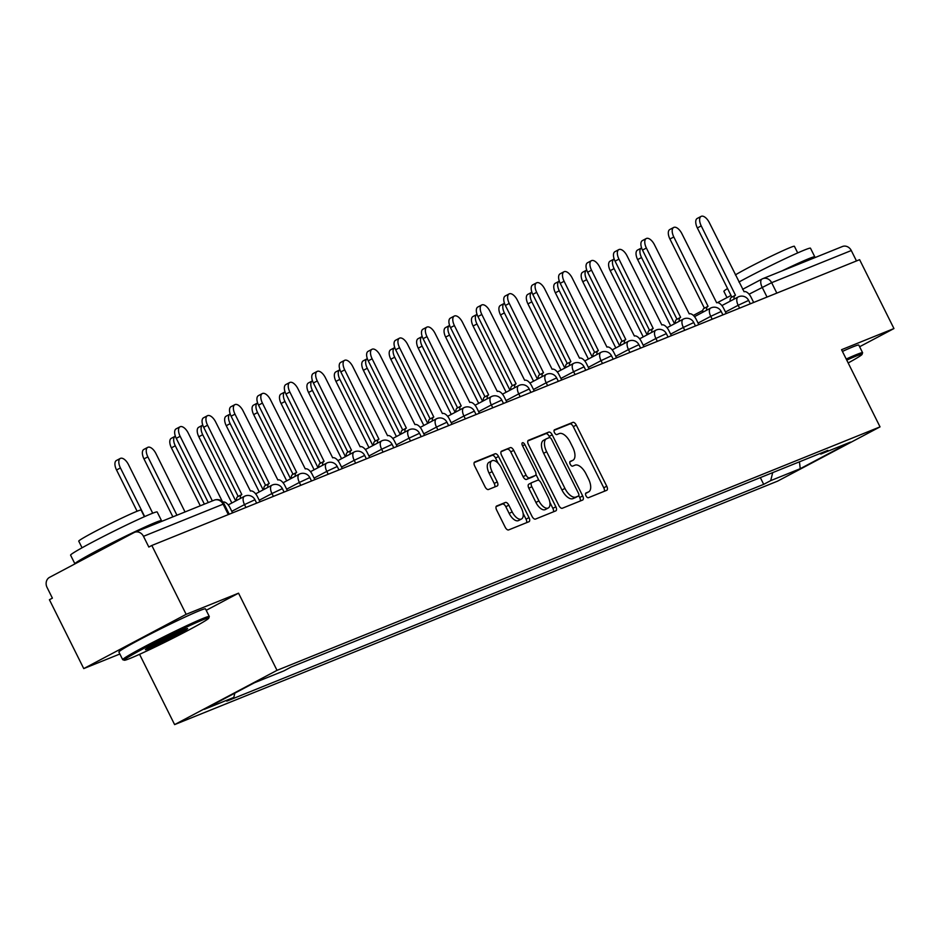 <?xml version="1.0" encoding="UTF-8"?>
<svg xmlns="http://www.w3.org/2000/svg" width="941" height="941" viewBox="0 0 941 941"><rect width="100%" height="100%" fill="white"/><g stroke="black" fill="none" stroke-linecap="round" stroke-linejoin="round"><path stroke-width="1.41" d="M585.996 495.825A2.658 1.294 62.1 0 0 588.396 497.718L606.722 490.308A3.799 1.858 62.1 0 0 606.816 490.273A3.799 1.858 62.1 0 0 606.757 486.215L576.28 425.073A3.799 1.858 62.1 0 0 572.857 422.38L554.52 429.778A2.658 1.294 62.1 0 0 554.461 429.814A2.658 1.294 62.1 0 0 554.496 432.648A2.658 1.294 62.1 0 0 556.896 434.542L559.26 433.578A12.162 5.928 62.1 0 1 570.211 442.223L572.751 447.316A12.162 5.928 62.1 0 1 572.916 460.29A12.162 5.928 62.1 0 1 572.646 460.408L570.27 461.372A2.658 1.294 62.1 0 0 570.211 461.396A2.658 1.294 62.1 0 0 570.246 464.231A2.658 1.294 62.1 0 0 572.646 466.124L575.01 465.172A12.162 5.928 62.1 0 1 585.961 473.805L588.501 478.898A12.162 5.928 62.1 0 1 588.666 491.872A12.162 5.928 62.1 0 1 588.396 492.002L586.02 492.955A2.658 1.294 62.1 0 0 585.961 492.99A2.658 1.294 62.1 0 0 585.996 495.825M496.683 505.976A3.799 1.858 62.1 0 0 496.601 506.011A3.799 1.858 62.1 0 0 496.648 510.069L505.199 527.219A3.799 1.858 62.1 0 0 508.622 529.924L528.983 521.702A3.799 1.858 62.1 0 0 529.065 521.667A3.799 1.858 62.1 0 0 529.018 517.609L498.53 456.467A3.799 1.858 62.1 0 0 495.119 453.774L474.758 461.996A3.799 1.858 62.1 0 0 474.664 462.031A3.799 1.858 62.1 0 0 474.723 466.089L485.05 486.803A3.799 1.858 62.1 0 0 488.473 489.508L497.189 485.979A3.799 1.858 62.1 0 0 497.271 485.944A3.799 1.858 62.1 0 0 497.213 481.886L492.096 471.617A10.163 4.964 62.1 0 1 491.955 460.772A10.163 4.964 62.1 0 1 501.33 467.889L521.396 508.14A10.163 4.964 62.1 0 1 521.537 518.985A10.163 4.964 62.1 0 1 512.163 511.869L508.822 505.152A3.799 1.858 62.1 0 0 505.399 502.459L496.519 506.07M277.019 670.345L238.544 593.183L186.153 614.332L151.819 545.474L859.615 259.681L893.95 328.55L841.56 349.699L880.035 426.873L277.019 670.345L174.614 724.605L777.631 481.122L880.035 426.873M558.872 505.552A3.799 1.858 62.1 0 0 562.295 508.258L582.655 500.036A3.799 1.858 62.1 0 0 582.738 499.989A3.799 1.858 62.1 0 0 582.691 495.942L552.202 434.801A3.799 1.858 62.1 0 0 548.779 432.095L528.419 440.317A3.799 1.858 62.1 0 0 528.336 440.364A3.799 1.858 62.1 0 0 528.383 444.411L558.872 505.552M555.825 510.869L535.453 519.091A3.799 1.858 62.1 0 1 532.041 516.386L501.553 455.244A3.799 1.858 62.1 0 1 501.506 451.198A3.799 1.858 62.1 0 1 501.588 451.151L510.304 447.634A3.799 1.858 62.1 0 1 513.715 450.339L526.078 475.134A3.799 1.858 62.1 0 0 529.501 477.828L535.288 475.499A3.799 1.858 62.1 0 0 535.37 475.464A3.799 1.858 62.1 0 0 535.311 471.406L522.443 445.587A2.658 1.294 62.1 0 1 522.408 442.752A2.658 1.294 62.1 0 1 524.855 444.611L555.849 506.776A3.799 1.858 62.1 0 1 555.908 510.822A3.799 1.858 62.1 0 1 555.825 510.869M186.153 614.332L83.749 668.592L49.414 599.723L52.402 598.147L47.05 587.419A7.74 6.752 -112 0 1 49.567 577.339L134.057 532.571A7.74 6.752 -112 0 1 134.61 532.312L214.254 500.153A7.74 6.752 68 0 1 223.123 504.176L143.479 536.323A7.74 6.752 -112 0 0 134.61 532.312M139.562 654.313L174.614 724.605M83.749 668.592L119.872 654.007M151.819 545.474L148.831 547.05L143.479 536.323M841.866 246.777A7.74 6.752 68 0 1 842.418 246.518A7.74 6.752 68 0 1 851.287 250.541L771.644 282.688L749.071 294.204M856.475 260.951L851.287 250.541M859.615 346.735L893.95 328.55M819.752 453.609L820.858 454.056L850.393 442.129L800.238 468.7L770.703 480.628L772.702 472.617M234.862 693.129L233.791 697.422L226.769 701.139L763.692 484.344L770.703 480.628M233.791 697.422L204.256 709.349L254.411 682.766L283.947 670.851L290.957 667.134L827.88 450.339L820.858 454.056M238.544 593.183L206.208 610.309M760.328 477.605L763.692 484.344M800.238 468.7L799.45 461.819M588.396 492.002L585.584 493.484A12.162 5.928 62.1 0 0 585.678 493.46A12.162 5.928 62.1 0 0 585.937 493.307M572.646 460.408L569.834 461.902A12.162 5.928 62.1 0 0 569.928 461.866A12.162 5.928 62.1 0 0 570.187 461.713M604.31 491.284A3.799 1.858 62.1 0 0 603.769 487.803L573.292 426.661A3.799 1.858 62.1 0 0 569.87 423.956L554.073 430.331M549.838 437.624L549.215 436.377A3.799 1.858 62.1 0 0 545.804 433.683L527.854 440.929M580.232 501.012A3.799 1.858 62.1 0 0 579.703 497.518L578.774 495.648M578.386 496.048A2.658 1.294 62.1 0 0 578.444 496.013A2.658 1.294 62.1 0 0 578.409 493.178L551.649 439.506A2.658 1.294 62.1 0 0 549.262 437.624L546.756 438.635A12.162 5.928 62.1 0 0 546.486 438.753A12.162 5.928 62.1 0 0 546.65 451.727L564.941 488.414A12.162 5.928 62.1 0 0 575.88 497.048L578.386 496.048L575.398 497.624A2.658 1.294 62.1 0 0 575.457 497.601A2.658 1.294 62.1 0 0 575.516 497.566M546.227 438.906L543.769 440.212A12.162 5.928 62.1 0 0 543.498 440.341A12.162 5.928 62.1 0 0 543.663 453.315L546.65 451.727M575.398 497.624L572.893 498.636A12.162 5.928 62.1 0 1 561.953 489.99L543.663 453.315M501.024 451.762L510.304 447.634M532.465 476.993A3.799 1.858 62.1 0 1 532.383 477.04A3.799 1.858 62.1 0 1 532.3 477.075L526.513 479.416A3.799 1.858 62.1 0 1 523.102 476.711L510.74 451.915A3.799 1.858 62.1 0 0 507.317 449.222M535.97 474.464L538.97 480.475M549.862 502.318L552.861 508.352L555.849 506.776M538.911 500.859A10.163 4.964 62.1 0 0 548.285 507.975A10.163 4.964 62.1 0 0 548.144 497.13L541.075 482.956A3.799 1.858 62.1 0 0 537.652 480.251L531.877 482.592A3.799 1.858 62.1 0 0 531.783 482.627A3.799 1.858 62.1 0 0 531.841 486.685L538.911 500.859L535.923 502.447A10.163 4.964 62.1 0 0 545.298 509.563L548.285 507.975M531.712 482.674L528.889 484.168A3.799 1.858 62.1 0 0 528.807 484.203A3.799 1.858 62.1 0 0 528.854 488.261L531.841 486.685M535.923 502.447L528.854 488.261M553.402 511.845A3.799 1.858 62.1 0 0 552.861 508.352M521.537 518.985L518.55 520.561A10.163 4.964 62.1 0 1 509.175 513.445L505.835 506.74A3.799 1.858 62.1 0 0 502.412 504.035L496.119 506.587M491.955 460.772L488.967 462.349A10.163 4.964 62.1 0 0 489.108 473.194L492.096 471.617M494.766 486.956A3.799 1.858 62.1 0 0 494.237 483.474L489.108 473.194M498.165 463.29L495.554 458.055A3.799 1.858 62.1 0 0 492.131 455.35L474.182 462.596M526.572 522.678A3.799 1.858 62.1 0 0 526.031 519.185L523.102 513.327M641.597 247.942A8.904 4.34 62.1 0 0 641.397 248.024A8.904 4.34 62.1 0 0 641.527 257.528L674.544 323.751M670.662 325.809L637.645 259.587A8.904 4.34 -117.9 0 1 637.516 250.083L641.397 248.024M753.67 302.461L751.059 297.227A7.74 3.776 62.1 0 0 744.096 291.734L709.326 222.629A8.904 4.34 62.1 0 0 701.104 216.395A8.904 4.34 62.1 0 0 701.233 225.899L735.474 295.203A7.74 3.776 62.1 0 0 735.297 295.286A7.74 3.776 62.1 0 0 734.051 299.144M730.169 301.202A7.74 3.776 -117.9 0 1 731.416 297.344A7.74 3.776 -117.9 0 1 731.592 297.262L735.133 295.392M731.839 297.121L697.352 227.945A8.904 4.34 -117.9 0 1 697.222 218.453L701.104 216.395M614.167 259.01A8.904 4.34 62.1 0 0 613.967 259.104A8.904 4.34 62.1 0 0 614.097 268.608L647.114 334.831M643.232 336.89L610.215 270.655A8.904 4.34 -117.9 0 1 610.097 261.163L613.967 259.104M586.749 270.091A8.904 4.34 62.1 0 0 586.549 270.173A8.904 4.34 62.1 0 0 586.666 279.677L619.696 345.9M615.814 347.958L582.785 281.735A8.904 4.34 -117.9 0 1 582.667 272.231L586.549 270.173M726.24 313.541L723.629 308.307A7.74 3.776 62.1 0 0 716.666 302.802L681.896 233.697A8.904 4.34 62.1 0 0 673.685 227.463A8.904 4.34 62.1 0 0 673.803 236.967L708.055 306.284A7.74 3.776 62.1 0 0 707.879 306.366A7.74 3.776 62.1 0 0 706.62 310.212M702.739 312.271A7.74 3.776 -117.9 0 1 703.997 308.425A7.74 3.776 -117.9 0 1 704.174 308.342L707.714 306.46M704.409 308.201L669.921 239.026A8.904 4.34 -117.9 0 1 669.804 229.522L673.685 227.463M698.81 324.61L696.211 319.375A7.74 3.776 62.1 0 0 689.235 313.882L654.466 244.778A8.904 4.34 62.1 0 0 646.255 238.544A8.904 4.34 62.1 0 0 646.385 248.036L680.625 317.352A7.74 3.776 62.1 0 0 680.449 317.435A7.74 3.776 62.1 0 0 679.19 321.293M675.309 323.351A7.74 3.776 -117.9 0 1 676.567 319.493A7.74 3.776 -117.9 0 1 676.744 319.411L680.284 317.54M676.991 319.27L642.503 250.094A8.904 4.34 -117.9 0 1 642.374 240.602L646.255 238.544M848.17 362.955A47.215 2.082 153.5 0 0 862.074 354.357A47.215 2.082 153.5 0 0 856.239 356.027A47.215 2.082 153.5 0 0 846.759 360.132M846.218 359.027A48.379 2.141 -26.5 0 1 856.616 354.522A48.379 2.141 -26.5 0 1 862.591 352.699A48.379 2.141 -26.5 0 1 862.591 352.804L862.074 354.357M726.993 297.591L723.888 291.369A48.379 2.141 -26.5 0 1 727.558 288.534M738.932 282.029A48.379 2.141 -26.5 0 1 804.508 250.012A48.379 2.141 -26.5 0 1 810.483 248.201L814.8 256.846A48.379 2.141 -26.5 0 1 813.283 258.281M781.783 271.008A48.379 2.141 -26.5 0 1 808.825 258.657A48.379 2.141 -26.5 0 1 814.8 256.846M735.38 274.901A34.829 1.541 -26.5 0 1 762.21 260.61A34.829 1.541 -26.5 0 1 790.087 247.589A34.829 1.541 -26.5 0 1 794.392 246.283L797.697 252.917M842.418 351.416A48.379 2.141 -26.5 0 1 852.817 346.9A48.379 2.141 -26.5 0 1 858.792 345.088L862.591 352.699M202.938 619.813A47.215 2.082 153.5 0 0 154.053 643.079A47.215 2.082 153.5 0 0 124.33 660.241A47.215 2.082 153.5 0 0 130.093 658.406A47.215 2.082 153.5 0 0 177.179 636.069A47.215 2.082 153.5 0 0 208.773 618.143A47.215 2.082 153.5 0 0 202.938 619.813M124.33 660.241L122.777 659.723A48.379 2.141 -26.5 0 1 122.695 659.665A48.379 2.141 -26.5 0 1 154.148 641.668A48.379 2.141 -26.5 0 1 203.315 618.308A48.379 2.141 -26.5 0 1 209.29 616.484A48.379 2.141 -26.5 0 1 209.29 616.59L208.773 618.143M184.718 629.458A23.607 1.047 -26.5 0 1 187.6 628.541A23.607 1.047 -26.5 0 1 172.744 637.128A23.607 1.047 -26.5 0 1 148.302 648.761A23.607 1.047 -26.5 0 1 145.385 649.596A23.607 1.047 -26.5 0 1 161.182 640.633A23.607 1.047 -26.5 0 1 184.718 629.458M149.325 646.985A22.455 0.988 153.5 0 0 183.142 630.117M74.986 563.871A48.379 2.141 -26.5 0 1 74.904 563.812L70.587 555.155A48.379 2.141 -26.5 0 1 102.04 537.17A48.379 2.141 -26.5 0 1 151.207 513.798A48.379 2.141 -26.5 0 1 157.182 511.986L161.499 520.632A48.379 2.141 -26.5 0 1 159.982 522.067M74.904 563.812A48.379 2.141 -26.5 0 1 106.357 545.815A48.379 2.141 -26.5 0 1 155.524 522.443A48.379 2.141 -26.5 0 1 161.499 520.632M82.055 547.78L78.75 541.157A34.829 1.541 -26.5 0 1 101.393 528.195A34.829 1.541 -26.5 0 1 136.786 511.375A34.829 1.541 -26.5 0 1 141.091 510.069L144.396 516.703M122.695 659.665L118.895 652.054A48.379 2.141 -26.5 0 1 150.348 634.058A48.379 2.141 -26.5 0 1 199.516 610.685A48.379 2.141 -26.5 0 1 205.491 608.874L209.29 616.484M96.923 552.249A26.324 1.164 -26.5 0 1 119.695 540.181M559.319 281.159A8.904 4.34 62.1 0 0 559.119 281.253A8.904 4.34 62.1 0 0 559.248 290.745L592.265 356.98M588.384 359.039L555.366 292.804A8.904 4.34 -117.9 0 1 555.237 283.312L559.119 281.253M531.888 292.239A8.904 4.34 62.1 0 0 531.7 292.322A8.904 4.34 62.1 0 0 531.818 301.826L564.835 368.049M560.954 370.107L527.936 303.884A8.904 4.34 -117.9 0 1 527.819 294.38L531.7 292.322M504.47 303.308A8.904 4.34 62.1 0 0 504.27 303.402A8.904 4.34 62.1 0 0 504.388 312.894L537.417 379.129M533.535 381.187L500.518 314.953A8.904 4.34 -117.9 0 1 500.389 305.46L504.27 303.402M671.392 335.678L668.78 330.456A7.74 3.776 62.1 0 0 661.817 324.951L627.047 255.846A8.904 4.34 62.1 0 0 618.825 249.612A8.904 4.34 62.1 0 0 618.955 259.116L653.195 328.433A7.74 3.776 62.1 0 0 653.019 328.515A7.74 3.776 62.1 0 0 651.772 332.361M647.89 334.42A7.74 3.776 -117.9 0 1 649.149 330.562A7.74 3.776 -117.9 0 1 649.314 330.491L652.866 328.609M649.561 330.35L615.073 261.175A8.904 4.34 -117.9 0 1 614.955 251.67L618.825 249.612M643.962 346.759L641.35 341.524A7.74 3.776 62.1 0 0 634.387 336.031L599.617 266.926A8.904 4.34 62.1 0 0 591.407 260.692A8.904 4.34 62.1 0 0 591.524 270.185L625.777 339.501A7.74 3.776 62.1 0 0 625.6 339.583A7.74 3.776 62.1 0 0 624.342 343.441M620.46 345.5A7.74 3.776 -117.9 0 1 621.719 341.642A7.74 3.776 -117.9 0 1 621.895 341.559L625.436 339.677M622.142 341.418L587.643 272.243A8.904 4.34 -117.9 0 1 587.525 262.751L591.407 260.692M616.531 357.827L613.932 352.604A7.74 3.776 62.1 0 0 606.957 347.1L572.187 277.995A8.904 4.34 62.1 0 0 563.977 271.761A8.904 4.34 62.1 0 0 564.106 281.265L598.347 350.581A7.74 3.776 62.1 0 0 598.17 350.664A7.74 3.776 62.1 0 0 596.912 354.51M593.03 356.568A7.74 3.776 -117.9 0 1 594.289 352.71A7.74 3.776 -117.9 0 1 594.465 352.64L598.005 350.758M594.712 352.499L560.224 283.323A8.904 4.34 -117.9 0 1 560.095 273.819L563.977 271.761M477.04 314.376A8.904 4.34 62.1 0 0 476.84 314.47A8.904 4.34 62.1 0 0 476.969 323.975L509.987 390.197M506.105 392.256L473.088 326.033A8.904 4.34 -117.9 0 1 472.958 316.529L476.84 314.47M589.113 368.907L586.502 363.673A7.74 3.776 62.1 0 0 579.538 358.168L544.768 289.075A8.904 4.34 62.1 0 0 536.558 282.841A8.904 4.34 62.1 0 0 536.676 292.333L570.916 361.65A7.74 3.776 62.1 0 0 570.752 361.732A7.74 3.776 62.1 0 0 569.493 365.59M565.612 367.649A7.74 3.776 -117.9 0 1 566.87 363.791A7.74 3.776 -117.9 0 1 567.035 363.708L570.587 361.826M567.282 363.567L532.794 294.392A8.904 4.34 -117.9 0 1 532.677 284.9L536.558 282.841M449.61 325.457A8.904 4.34 62.1 0 0 449.422 325.551A8.904 4.34 62.1 0 0 449.539 335.043L482.557 401.278M478.675 403.324L445.658 337.101A8.904 4.34 -117.9 0 1 445.54 327.609L449.422 325.551M561.683 379.976L559.072 374.753A7.74 3.776 62.1 0 0 552.108 369.248L517.338 300.144A8.904 4.34 62.1 0 0 509.128 293.91A8.904 4.34 62.1 0 0 509.246 303.414L543.498 372.73A7.74 3.776 62.1 0 0 543.322 372.812A7.74 3.776 62.1 0 0 542.063 376.659M538.181 378.717A7.74 3.776 -117.9 0 1 539.44 374.859A7.74 3.776 -117.9 0 1 539.616 374.777L543.157 372.907M539.863 374.636L505.376 305.472A8.904 4.34 -117.9 0 1 505.246 295.968L509.128 293.91M422.191 336.525A8.904 4.34 62.1 0 0 421.991 336.619A8.904 4.34 62.1 0 0 422.121 346.123L455.138 412.346M451.257 414.405L418.239 348.182A8.904 4.34 -117.9 0 1 418.11 338.678L421.991 336.619M534.253 391.056L531.653 385.822A7.74 3.776 62.1 0 0 524.678 380.317L489.908 311.224A8.904 4.34 62.1 0 0 481.698 304.99A8.904 4.34 62.1 0 0 481.827 314.482L516.068 383.799A7.74 3.776 62.1 0 0 515.891 383.881A7.74 3.776 62.1 0 0 514.633 387.739M510.763 389.786A7.74 3.776 -117.9 0 1 512.01 385.939A7.74 3.776 -117.9 0 1 512.186 385.857L515.727 383.975M512.433 385.716L477.946 316.541A8.904 4.34 -117.9 0 1 477.816 307.037L481.698 304.99M394.761 347.605A8.904 4.34 62.1 0 0 394.561 347.7A8.904 4.34 62.1 0 0 394.691 357.192L427.708 423.426M423.826 425.473L390.809 359.25A8.904 4.34 -117.9 0 1 390.68 349.746L394.561 347.7M506.834 402.125L504.223 396.902A7.74 3.776 62.1 0 0 497.26 391.397L462.49 322.293A8.904 4.34 62.1 0 0 454.28 316.058A8.904 4.34 62.1 0 0 454.397 325.562L488.638 394.879A7.74 3.776 62.1 0 0 488.473 394.949A7.74 3.776 62.1 0 0 487.215 398.808M483.333 400.866A7.74 3.776 -117.9 0 1 484.591 397.008A7.74 3.776 -117.9 0 1 484.756 396.926L488.308 395.055M485.003 396.784L450.516 327.609A8.904 4.34 -117.9 0 1 450.398 318.117L454.28 316.058M367.331 358.674A8.904 4.34 62.1 0 0 367.143 358.768A8.904 4.34 62.1 0 0 367.261 368.272L400.278 434.495M396.396 436.553L363.379 370.319A8.904 4.34 -117.9 0 1 363.261 360.826L367.143 358.768M339.913 369.754A8.904 4.34 62.1 0 0 339.713 369.848A8.904 4.34 62.1 0 0 339.842 379.341L372.859 445.564M368.978 447.622L335.961 381.399A8.904 4.34 -117.9 0 1 335.831 371.895L339.713 369.848M312.483 380.823A8.904 4.34 62.1 0 0 312.283 380.917A8.904 4.34 62.1 0 0 312.412 390.421L345.429 456.644M341.548 458.702L308.53 392.468A8.904 4.34 -117.9 0 1 308.401 382.975L312.283 380.917M285.052 391.903A8.904 4.34 62.1 0 0 284.864 391.985A8.904 4.34 62.1 0 0 284.982 401.489L318.011 467.712M314.129 469.771L281.1 403.548A8.904 4.34 -117.9 0 1 280.983 394.044L284.864 391.985M257.634 402.971A8.904 4.34 62.1 0 0 257.434 403.066A8.904 4.34 62.1 0 0 257.563 412.558L290.581 478.793M286.699 480.851L253.682 414.616A8.904 4.34 -117.9 0 1 253.552 405.124L257.434 403.066M230.204 414.052A8.904 4.34 62.1 0 0 230.004 414.134A8.904 4.34 62.1 0 0 230.133 423.638L263.151 489.861M259.269 491.92L226.252 425.697A8.904 4.34 -117.9 0 1 226.134 416.193L230.004 414.134M479.404 413.205L476.793 407.971A7.74 3.776 62.1 0 0 469.83 402.466L435.06 333.361A8.904 4.34 62.1 0 0 426.849 327.139A8.904 4.34 62.1 0 0 426.979 336.631L461.219 405.947A7.74 3.776 62.1 0 0 461.043 406.03A7.74 3.776 62.1 0 0 459.784 409.888M455.903 411.935A7.74 3.776 -117.9 0 1 457.161 408.088A7.74 3.776 -117.9 0 1 457.338 408.006L460.878 406.124M457.585 407.865L423.097 338.689A8.904 4.34 -117.9 0 1 422.968 329.185L426.849 327.139M451.974 424.273L449.375 419.039A7.74 3.776 62.1 0 0 442.399 413.546L407.629 344.441A8.904 4.34 62.1 0 0 399.419 338.207A8.904 4.34 62.1 0 0 399.549 347.711L433.789 417.016A7.74 3.776 62.1 0 0 433.613 417.098A7.74 3.776 62.1 0 0 432.366 420.956M428.484 423.015A7.74 3.776 -117.9 0 1 429.731 419.157A7.74 3.776 -117.9 0 1 429.908 419.074L433.448 417.204M430.155 418.933L395.667 349.758A8.904 4.34 -117.9 0 1 395.538 340.266L399.419 338.207M424.556 435.354L421.944 430.119A7.74 3.776 62.1 0 0 414.981 424.614L380.211 355.51A8.904 4.34 62.1 0 0 372.001 349.276A8.904 4.34 62.1 0 0 372.118 358.78L406.359 428.096A7.74 3.776 62.1 0 0 406.194 428.179A7.74 3.776 62.1 0 0 404.936 432.025M401.054 434.083A7.74 3.776 -117.9 0 1 402.313 430.237A7.74 3.776 -117.9 0 1 402.477 430.155L406.03 428.273M402.724 430.013L368.237 360.838A8.904 4.34 -117.9 0 1 368.119 351.334L372.001 349.276M397.126 446.422L394.514 441.188A7.74 3.776 62.1 0 0 387.551 435.695L352.781 366.59A8.904 4.34 62.1 0 0 344.571 360.356A8.904 4.34 62.1 0 0 344.7 369.848L378.941 439.165A7.74 3.776 62.1 0 0 378.764 439.247A7.74 3.776 62.1 0 0 377.506 443.105M373.624 445.164A7.74 3.776 -117.9 0 1 374.883 441.305A7.74 3.776 -117.9 0 1 375.059 441.223L378.6 439.353M375.306 441.082L340.818 371.907A8.904 4.34 -117.9 0 1 340.689 362.414L344.571 360.356M369.707 457.502L367.096 452.268A7.74 3.776 62.1 0 0 360.132 446.763L325.351 377.659A8.904 4.34 62.1 0 0 317.141 371.424A8.904 4.34 62.1 0 0 317.27 380.929L351.511 450.245A7.74 3.776 62.1 0 0 351.334 450.327A7.74 3.776 62.1 0 0 350.087 454.174M346.206 456.232A7.74 3.776 -117.9 0 1 347.452 452.386A7.74 3.776 -117.9 0 1 347.629 452.303L351.169 450.421M347.876 452.162L313.388 382.987A8.904 4.34 -117.9 0 1 313.259 373.483L317.141 371.424M342.277 468.571L339.666 463.337A7.74 3.776 62.1 0 0 332.702 457.844L297.932 388.739A8.904 4.34 62.1 0 0 289.722 382.505A8.904 4.34 62.1 0 0 289.84 391.997L324.08 461.313A7.74 3.776 62.1 0 0 323.916 461.396A7.74 3.776 62.1 0 0 322.657 465.254M318.776 467.312A7.74 3.776 -117.9 0 1 320.034 463.454A7.74 3.776 -117.9 0 1 320.211 463.372L323.751 461.49M320.446 463.231L285.958 394.056A8.904 4.34 -117.9 0 1 285.841 384.563L289.722 382.505M202.786 425.12A8.904 4.34 62.1 0 0 202.586 425.214A8.904 4.34 62.1 0 0 202.703 434.707L235.732 500.941M231.851 503L198.822 436.765A8.904 4.34 -117.9 0 1 198.704 427.273L202.586 425.214M314.847 479.639L312.247 474.417A7.74 3.776 62.1 0 0 305.272 468.912L270.502 399.807A8.904 4.34 62.1 0 0 262.292 393.573A8.904 4.34 62.1 0 0 262.421 403.077L296.662 472.394A7.74 3.776 62.1 0 0 296.486 472.476A7.74 3.776 62.1 0 0 295.227 476.322M291.345 478.381A7.74 3.776 -117.9 0 1 292.604 474.523A7.74 3.776 -117.9 0 1 292.78 474.452L296.321 472.57M293.027 474.311L258.54 405.136A8.904 4.34 -117.9 0 1 258.41 395.632L262.292 393.573M175.355 436.189A8.904 4.34 62.1 0 0 175.155 436.283A8.904 4.34 62.1 0 0 175.285 445.787L204.373 504.141M200.292 505.788L171.403 447.845A8.904 4.34 -117.9 0 1 171.274 438.341L175.155 436.283M287.428 490.72L284.817 485.485A7.74 3.776 62.1 0 0 277.854 479.981L243.084 410.888A8.904 4.34 62.1 0 0 234.862 404.654A8.904 4.34 62.1 0 0 234.991 414.146L269.232 483.462A7.74 3.776 62.1 0 0 269.055 483.545A7.74 3.776 62.1 0 0 267.809 487.403M263.927 489.461A7.74 3.776 -117.9 0 1 265.174 485.603A7.74 3.776 -117.9 0 1 265.35 485.521L268.891 483.639M265.597 485.38L231.11 416.204A8.904 4.34 -117.9 0 1 230.992 406.712L234.862 404.654M185.036 511.951L155.947 453.597A8.904 4.34 62.1 0 0 147.737 447.363A8.904 4.34 62.1 0 0 147.855 456.856L176.955 515.221M172.873 516.868L143.973 458.914A8.904 4.34 -117.9 0 1 143.855 449.422L147.737 447.363M259.998 501.788L257.387 496.566A7.74 3.776 62.1 0 0 250.424 491.061L215.654 421.956A8.904 4.34 62.1 0 0 207.443 415.722A8.904 4.34 62.1 0 0 207.561 425.226L241.813 494.543A7.74 3.776 62.1 0 0 241.637 494.625A7.74 3.776 62.1 0 0 240.378 498.471M236.497 500.53A7.74 3.776 -117.9 0 1 237.755 496.672A7.74 3.776 -117.9 0 1 237.932 496.589L241.472 494.719M238.179 496.448L203.679 427.285A8.904 4.34 -117.9 0 1 203.562 417.78L207.443 415.722M152.713 513.198L128.517 464.666A8.904 4.34 62.1 0 0 120.307 458.432A8.904 4.34 62.1 0 0 120.424 467.936L144.679 516.574M137.115 511.245L116.543 469.994A8.904 4.34 -117.9 0 1 116.425 460.49L120.307 458.432M232.568 512.869L229.969 507.634A7.74 3.776 62.1 0 0 222.993 502.129L222.911 502.165M208.279 502.565L176.261 438.353A8.904 4.34 -117.9 0 1 176.132 428.849L180.013 426.802A8.904 4.34 62.1 0 0 180.143 436.295L212.36 500.918M222.464 501.706L188.224 433.036A8.904 4.34 62.1 0 0 180.013 426.802M767.033 297.062L762.151 287.276A7.74 3.776 62.1 0 1 762.045 279.018A7.74 3.776 62.1 0 1 762.222 278.936A7.74 6.752 68 0 1 762.775 278.677A7.74 6.752 68 0 1 771.644 282.688L776.831 293.11M693.341 315.423L702.774 310.436L693.341 315.423M717.442 302.661L731.016 295.474L717.418 302.661M842.418 246.518L762.775 278.677A7.74 7.74 0 0 0 762.045 279.018L742.578 289.334L761.881 279.112M245.942 507.47L244.507 504.599L231.804 511.328M273.372 496.389L271.937 493.531L259.234 500.259M300.791 485.321L299.367 482.451L286.664 489.179M328.221 474.24L326.786 471.382L314.082 478.11M355.639 463.172L354.216 460.302L341.512 467.042M383.069 452.103L381.646 449.233L368.943 455.962M410.499 441.023L409.064 438.153L396.361 444.893M437.918 429.955L436.495 427.085L423.791 433.813M465.348 418.874L463.925 416.004L451.21 422.744M492.778 407.806L491.343 404.936L478.64 411.664M520.197 396.726L518.773 393.867L506.07 400.595M547.627 385.657L546.192 382.787L533.488 389.515M575.057 374.577L573.622 371.719L560.918 378.447M602.475 363.508L601.052 360.638L588.348 367.366M629.905 352.428L628.47 349.57L615.767 356.298M657.336 341.36L655.901 338.489L643.197 345.229M684.754 330.291L683.331 327.421L670.627 334.149M712.184 319.211L710.749 316.341L698.046 323.081M739.602 308.142L738.179 305.272L725.476 312M750.33 303.814L748.624 300.402L738.179 305.272A7.74 3.776 -117.9 0 1 738.073 297.015A7.74 3.776 -117.9 0 1 738.25 296.933M722.9 314.882L721.194 311.471L710.749 316.341A7.74 3.776 -117.9 0 1 710.643 308.083A7.74 3.776 -117.9 0 1 710.82 308.001M695.47 325.962L693.776 322.551L683.331 327.421A7.74 3.776 -117.9 0 1 683.225 319.164A7.74 3.776 -117.9 0 1 683.389 319.081M668.051 337.031L666.346 333.62L655.901 338.489A7.74 3.776 -117.9 0 1 655.795 330.232A7.74 3.776 -117.9 0 1 655.971 330.15M640.621 348.111L638.915 344.688L628.47 349.57A7.74 3.776 -117.9 0 1 628.365 341.312A7.74 3.776 -117.9 0 1 628.541 341.23M613.191 359.18L611.497 355.769L601.052 360.638A7.74 3.776 -117.9 0 1 600.946 352.381A7.74 3.776 -117.9 0 1 601.111 352.299M585.773 370.26L584.067 366.837L573.622 371.719A7.74 3.776 -117.9 0 1 573.516 363.449A7.74 3.776 -117.9 0 1 573.692 363.379M558.342 381.328L556.637 377.917L546.192 382.787A7.74 3.776 -117.9 0 1 546.086 374.53A7.74 3.776 -117.9 0 1 546.262 374.447M530.912 392.397L529.218 388.986L518.773 393.867A7.74 3.776 -117.9 0 1 518.667 385.598A7.74 3.776 -117.9 0 1 518.832 385.516M503.494 403.477L501.788 400.066L491.343 404.936A7.74 3.776 -117.9 0 1 491.237 396.679A7.74 3.776 -117.9 0 1 491.414 396.596M476.064 414.546L474.358 411.135L463.925 416.004A7.74 3.776 -117.9 0 1 463.807 407.747A7.74 3.776 -117.9 0 1 463.984 407.665M448.634 425.626L446.94 422.215L436.495 427.085A7.74 3.776 -117.9 0 1 436.389 418.827A7.74 3.776 -117.9 0 1 436.553 418.745M421.215 436.695L419.51 433.283L409.064 438.153A7.74 3.776 -117.9 0 1 408.959 429.896A7.74 3.776 -117.9 0 1 409.135 429.814M393.785 447.775L392.079 444.364L381.646 449.233A7.74 3.776 -117.9 0 1 381.528 440.976A7.74 3.776 -117.9 0 1 381.705 440.894M366.367 458.843L364.661 455.432L354.216 460.302A7.74 3.776 -117.9 0 1 354.11 452.045A7.74 3.776 -117.9 0 1 354.286 451.962M338.936 469.924L337.231 466.501L326.786 471.382A7.74 3.776 -117.9 0 1 326.68 463.125A7.74 3.776 -117.9 0 1 326.856 463.043M311.506 480.992L309.812 477.581L299.367 482.451A7.74 3.776 -117.9 0 1 299.25 474.193A7.74 3.776 -117.9 0 1 299.426 474.111M284.088 492.072L282.382 488.65L271.937 493.531A7.74 3.776 -117.9 0 1 271.831 485.262A7.74 3.776 -117.9 0 1 272.008 485.191M256.658 503.141L254.952 499.73L244.507 504.599A7.74 3.776 -117.9 0 1 244.401 496.342A7.74 3.776 -117.9 0 1 244.578 496.26M228.31 514.586L223.123 504.176L224.076 503.882A7.74 7.74 0 0 0 214.254 500.153A7.74 6.752 68 0 0 213.701 500.412M569.87 423.956L572.857 422.38M573.292 426.661L576.28 425.073M603.769 487.803L606.757 486.215M545.804 433.683L548.779 432.095M549.215 436.377L552.202 434.801M579.703 497.518L582.691 495.942M561.953 489.99L564.941 488.414M572.893 498.636L575.88 497.048M510.74 451.915L513.715 450.339M523.102 476.711L526.078 475.134M526.513 479.416L529.501 477.828M532.3 477.075L535.288 475.499M522.561 445.834L524.855 444.611M502.412 504.035L505.399 502.459M505.835 506.74L508.822 505.152M509.175 513.445L512.163 511.869M494.237 483.474L497.213 481.886M492.131 455.35L495.119 453.774M495.554 458.055L498.53 456.467M526.031 519.185L529.018 517.609M637.645 259.587L641.527 257.528M701.233 225.899L697.352 227.945M610.215 270.655L614.097 268.608M582.785 281.735L586.666 279.677M673.803 236.967L669.921 239.026M646.385 248.036L642.503 250.094M555.366 292.804L559.248 290.745M527.936 303.884L531.818 301.826M500.518 314.953L504.388 312.894M618.955 259.116L615.073 261.175M591.524 270.185L587.643 272.243M564.106 281.265L560.224 283.323M473.088 326.033L476.969 323.975M536.676 292.333L532.794 294.392M445.658 337.101L449.539 335.043M509.246 303.414L505.376 305.472M418.239 348.182L422.121 346.123M481.827 314.482L477.946 316.541M390.809 359.25L394.691 357.192M454.397 325.562L450.516 327.609M363.379 370.319L367.261 368.272M335.961 381.399L339.842 379.341M308.53 392.468L312.412 390.421M281.1 403.548L284.982 401.489M253.682 414.616L257.563 412.558M226.252 425.697L230.133 423.638M426.979 336.631L423.097 338.689M399.549 347.711L395.667 349.758M372.118 358.78L368.237 360.838M344.7 369.848L340.818 371.907M317.27 380.929L313.388 382.987M289.84 391.997L285.958 394.056M198.822 436.765L202.703 434.707M262.421 403.077L258.54 405.136M171.403 447.845L175.285 445.787M234.991 414.146L231.11 416.204M143.973 458.914L147.855 456.856M207.561 425.226L203.679 427.285M116.543 469.994L120.424 467.936M180.143 436.295L176.261 438.353M748.624 300.402A7.74 7.74 0 0 0 738.073 297.015L721.9 305.578M721.194 311.471A7.74 7.74 0 0 0 710.643 308.083L694.47 316.658M693.776 322.551A7.74 7.74 0 0 0 683.225 319.164L667.04 327.727M666.346 333.62A7.74 7.74 0 0 0 655.795 330.232L639.621 338.807M638.915 344.688A7.74 7.74 0 0 0 628.365 341.312L612.191 349.876M611.497 355.769A7.74 7.74 0 0 0 600.946 352.381L584.773 360.956M584.067 366.837A7.74 7.74 0 0 0 573.516 363.449L557.343 372.024M556.637 377.917A7.74 7.74 0 0 0 546.086 374.53L529.912 383.093M529.218 388.986A7.74 7.74 0 0 0 518.667 385.598L502.494 394.173M501.788 400.066A7.74 7.74 0 0 0 491.237 396.679L475.064 405.242M474.358 411.135A7.74 7.74 0 0 0 463.807 407.747L447.634 416.322M446.94 422.215A7.74 7.74 0 0 0 436.389 418.827L420.215 427.39M419.51 433.283A7.74 7.74 0 0 0 408.959 429.896L392.785 438.471M392.079 444.364A7.74 7.74 0 0 0 381.528 440.976L365.355 449.539M364.661 455.432A7.74 7.74 0 0 0 354.11 452.045L337.937 460.62M337.231 466.501A7.74 7.74 0 0 0 326.68 463.125L310.506 471.688M309.812 477.581A7.74 7.74 0 0 0 299.25 474.193L283.076 482.768M282.382 488.65A7.74 7.74 0 0 0 271.831 485.262L255.658 493.837M254.952 499.73A7.74 7.74 0 0 0 244.401 496.342L228.228 504.905M229.228 514.209L224.076 503.882M585.678 493.46L588.666 491.872M569.928 461.866L572.916 460.29M575.457 497.601L578.444 496.013M543.498 440.341L546.486 438.753M532.383 477.04L535.37 475.464M528.807 484.203L531.783 482.627M735.297 295.286L731.416 297.344M707.879 306.366L703.997 308.425M680.449 317.435L676.567 319.493M653.019 328.515L649.149 330.562M625.6 339.583L621.719 341.642M598.17 350.664L594.289 352.71M570.752 361.732L566.87 363.791M543.322 372.812L539.44 374.859M515.891 383.881L512.01 385.939M488.473 394.949L484.591 397.008M461.043 406.03L457.161 408.088M433.613 417.098L429.731 419.157M406.194 428.179L402.313 430.237M378.764 439.247L374.883 441.305M351.334 450.327L347.452 452.386M323.916 461.396L320.034 463.454M296.486 472.476L292.604 474.523M269.055 483.545L265.174 485.603M241.637 494.625L237.755 496.672"/></g></svg>
